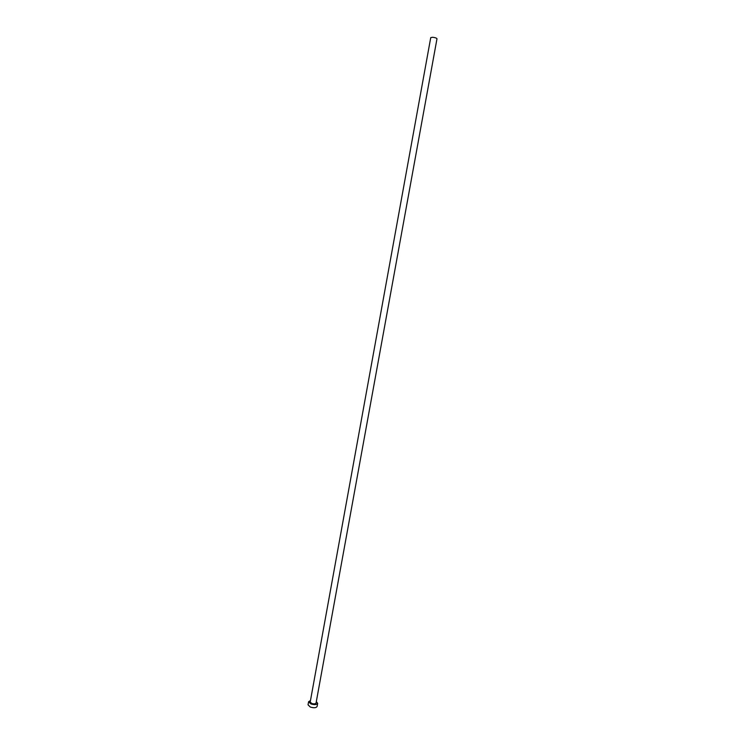 <?xml version="1.0" encoding="UTF-8"?>
<svg xmlns="http://www.w3.org/2000/svg" width="745" height="745" viewBox="0 0 745 745"><rect width="100%" height="100%" fill="white"/><g stroke="black" fill="none" stroke-linecap="round" stroke-linejoin="round"><path stroke-width="1.12" d="M432.677 37.269C435.201 37.576 436.635 38.07 436.989 38.749L316.048 703.075C315.433 703.988 313.99 704.109 311.708 703.438L310.209 702.014L430.74 37.613L432.677 37.269M310.479 700.561L308.588 701.725L310.907 703.932C314.464 704.984 316.718 704.798 317.659 703.373L316.308 701.622M308.588 701.725L308.03 704.835L310.339 707.061C313.896 708.113 316.15 707.927 317.091 706.484L317.659 703.373"/></g></svg>
